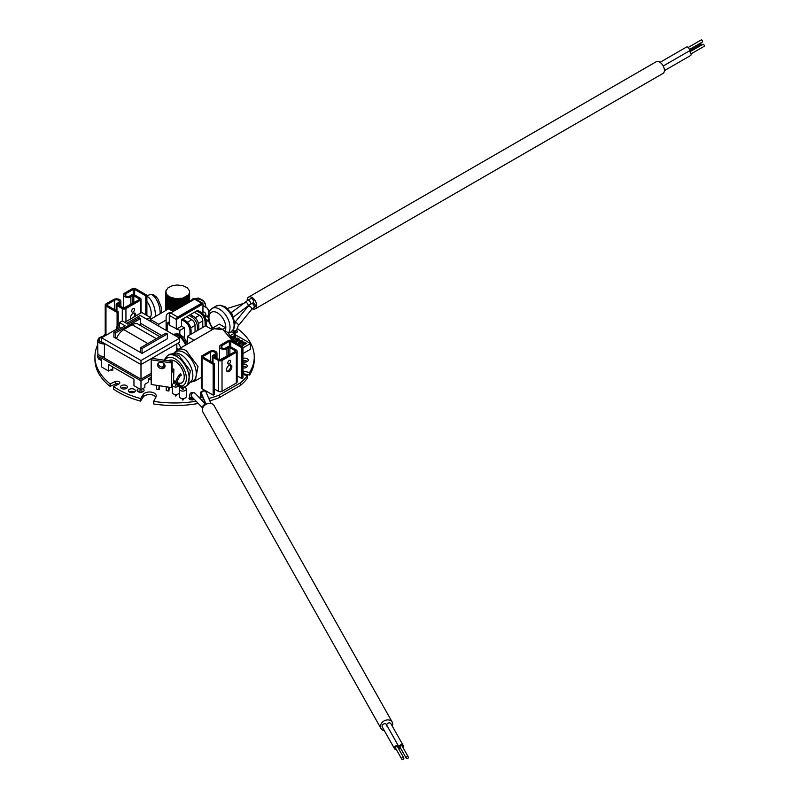 <?xml version="1.0" encoding="UTF-8"?>
<svg xmlns="http://www.w3.org/2000/svg" width="799" height="799" viewBox="0 0 799 799"><rect width="100%" height="100%" fill="white"/><g stroke="black" fill="none" stroke-linecap="round" stroke-linejoin="round"><path stroke-width="1.2" d="M242.966 373.622A2.787 1.608 180 0 1 243.545 373.742L249.598 375.031A79.72 46.022 0 0 0 254.262 359.5L254.262 356.923A79.72 46.022 0 0 0 237.063 328.359M209.787 400.818A79.71 46.022 0 0 0 219.375 397.592L240.629 385.288A79.85 46.102 0 0 0 247.44 378.237L247.44 378.147M219.375 397.592L219.505 394.886L240.629 382.711A79.85 46.102 0 0 0 247.44 375.65L242.966 374.491M153.608 401.308L153.728 403.944A79.71 46.022 0 0 0 198.272 403.475M203.805 402.346A79.71 46.022 0 0 0 205.123 402.037M153.568 401.148L153.588 403.755M113.548 388.983L113.548 389.133A79.75 46.042 0 0 0 140.454 401.108L143.211 397.023A6.762 3.905 180 0 1 149.643 394.576A6.762 3.905 180 0 1 155.865 397.183M97.668 344.858A79.72 46.032 0 0 0 94.931 356.813L94.931 359.4A79.72 46.032 0 0 0 110.072 386.386L115.326 384.119L115.326 381.542A2.787 1.608 180 0 1 118.252 381.373A2.787 1.608 180 0 1 119.81 382.811A2.787 1.608 180 0 1 118.821 384.039L113.548 386.556A79.75 46.042 0 0 0 140.454 398.521L140.734 400.998L140.734 398.441M115.326 384.119A2.787 1.608 180 0 1 118.681 384.109M247.46 361.438A3.476 2.007 0 0 0 242.966 361.018M246.402 367.32A3.476 2.007 0 0 0 242.966 366.651M126.632 388.294A3.476 2.007 0 0 0 121.308 388.294M143.261 391.61A3.476 2.007 0 0 0 137.927 391.61M134.502 392.029A3.476 2.007 0 0 0 129.178 392.029M249.228 375.041L249.598 372.444A79.72 46.022 0 0 0 254.262 356.923M243.685 373.752L243.685 371.165L249.228 372.464M242.966 371.046A2.787 1.608 180 0 1 243.545 371.155L243.685 371.165M240.629 385.288L240.629 382.711M240.519 385.338L240.519 382.751M219.505 397.473L219.505 394.886M143.211 397.023L143.211 394.446A6.762 3.905 180 0 1 150.761 392.059A6.762 3.905 180 0 1 156.244 395.895A6.762 3.905 180 0 1 155.775 397.323L153.728 401.368A79.71 46.022 0 0 0 196.145 401.248M201.757 400.209A79.71 46.022 0 0 0 204.115 399.69M208.799 398.511A79.71 46.022 0 0 0 219.375 395.016M140.774 400.948L140.774 398.361L143.221 394.486L143.221 397.063M115.276 384.139L115.326 381.542M110.422 386.336L110.422 383.75L115.276 381.552M94.931 356.813A79.72 46.032 0 0 0 110.072 383.8L110.422 383.75M105.218 334.192A79.72 46.032 0 0 0 103.291 336.299M242.966 361.847A3.476 2.007 0 0 0 246.482 361.897A3.476 2.007 0 0 0 248.269 360.139A3.476 2.007 0 0 0 246.482 358.391A3.476 2.007 0 0 0 242.966 358.431M242.966 367.989A3.476 2.007 0 0 0 247.221 366.022A3.476 2.007 0 0 0 242.966 364.064M121.508 388.424A3.476 2.007 0 0 0 125.303 388.863A3.476 2.007 0 0 0 127.45 387.006A3.476 2.007 0 0 0 123.975 384.998A3.476 2.007 0 0 0 120.489 387.006A3.476 2.007 0 0 0 121.508 388.424M138.936 388.544A3.476 2.007 0 0 0 137.118 390.312A3.476 2.007 0 0 0 138.137 391.73A3.476 2.007 0 0 0 141.922 392.169A3.476 2.007 0 0 0 144.07 390.312A3.476 2.007 0 0 0 142.711 388.723M129.378 392.159A3.476 2.007 0 0 0 133.173 392.599A3.476 2.007 0 0 0 135.321 390.741A3.476 2.007 0 0 0 131.845 388.733A3.476 2.007 0 0 0 128.359 390.741A3.476 2.007 0 0 0 129.378 392.159M237.513 331.585L236.844 332.594L234.826 333.213L231.66 331.994L233.658 333.063L235.945 332.933L237.513 331.585L236.804 330.287M168.929 387.215L168.489 390.941L166.242 390.581L166.242 386.806M159.171 385.707L158.731 389.433L156.484 389.073L156.484 385.298M182.242 398.541L182.412 400.049L183.43 399.81L183.43 398.541M175.211 394.486L175.381 395.994L176.399 395.755L176.399 394.486M203.415 398.062L200.539 397.153L200.199 396.084L200.909 395.135M194.307 399.34L192.229 400.009L190.032 399.62L188.954 398.461L189.663 397.083M166.112 320.029L158.761 324.274L150.332 319.4L168.599 308.853L173.203 311.51M158.761 326.142L158.761 324.274M203.825 315.066L205.113 315.815L205.113 317.303M202.866 313.867L203.006 304.039A1.988 1.149 120 0 0 202.596 303.131L195.565 299.076A1.988 1.149 120 0 0 194.576 299.176L170.676 312.968A1.988 1.149 120 0 0 169.268 315.405L169.268 325.143L179.815 330.416L179.815 334.431M169.268 324.334L167.161 323.116L167.161 330.986M169.218 387.265L168.929 390.991M159.46 385.757L159.171 389.483M169.228 296.759L166.412 294.212L165.842 290.876L168.07 287.78L172.554 285.652L177.078 284.993L182.781 285.652L187.266 287.78L189.493 290.876L189.493 292.903L188.474 294.841L182.781 298.127L175.91 298.716L169.228 296.759M168.809 308.973L168.809 296.519M168.07 309.163L168.07 296M167.42 309.533L167.42 295.44M166.861 309.852L166.861 294.841M165.842 310.441L165.842 292.903M165.733 310.511L165.733 292.224M189.743 301.962A8.449 6.871 8.6 0 1 199.59 299.056A8.449 6.871 8.6 0 1 205.573 306.626L205.273 303.57L203.395 300.544L198.402 298.037L192.729 298.936L189.603 302.002L189.603 292.224M189.493 302.112L189.493 292.903M189.263 302.242L189.263 293.563M188.924 302.441L188.924 294.212M188.474 302.701L188.474 294.841M187.915 303.021L187.915 295.44M187.266 303.39L187.266 296M186.527 303.82L186.527 296.519M185.698 303.9L185.698 296.998M184.789 303.94L184.789 297.428M183.81 304.319L183.81 297.807M182.781 304.918L182.781 298.127M181.693 306.167L181.693 298.387M180.574 307.255L180.574 298.586M179.425 307.925L179.425 298.716M178.257 308.154L178.257 298.776M177.078 308.284L177.078 298.776M175.91 308.883L175.91 298.716M174.761 309.593L174.761 298.586M173.643 311.26L173.643 298.387M172.554 311.131L172.554 298.127M171.525 310.541L171.525 297.807M170.547 309.972L170.547 297.428M169.638 309.453L169.638 296.998M124.744 322.327L141.753 312.499L150.182 317.373L146.886 319.28M150.182 321.188L150.182 317.373M118.282 328.169L116.454 327.111L119.54 325.323M116.454 329.218L116.454 327.111M203.375 397.982L201.278 397.592L200.199 396.424M194.257 399.38L191.071 399.86L188.954 398.371M166.412 310.112L166.412 294.212M166.072 310.312L166.072 293.563M235.725 331.066L235.725 331.415A1.189 0.689 180 0 1 234.986 332.044A1.189 0.689 180 0 1 233.688 331.905A1.189 0.689 180 0 1 233.338 331.415L233.338 331.066M150.332 321.268L150.332 319.4M204.524 316.154L205.113 315.815M179.815 330.416L184.379 327.78L184.379 337.867M176.998 328.798L181.573 326.162L184.379 327.78M169.268 321.897L167.161 323.116M187.296 342.471L187.296 336.359L205.573 325.812L212.294 329.687M172.324 386.017L171.455 387.605L171.455 362.926L172.135 361.458L172.135 372.174L173.872 369.098L173.483 383.54M171.455 387.605L151.211 384.479L151.211 359.79L151.89 358.332L172.135 361.458M230.472 335.47L233.518 333.712L250.526 343.53L250.287 349.353L242.966 353.577M181.303 387.295A3.476 2.007 -0 0 0 179.356 389.093L179.356 396.564A3.476 2.007 -0 0 0 182.831 398.571A3.476 2.007 -0 0 0 186.317 396.564L186.317 389.093A3.476 2.007 -0 0 0 185.298 387.675A3.476 2.007 -0 0 0 182.741 387.086M179.236 384.709A3.476 2.007 -0 0 0 178.267 383.62A3.476 2.007 -0 0 0 174.472 383.18A3.476 2.007 -0 0 0 172.324 385.038L172.324 392.509A3.476 2.007 -0 0 0 175.81 394.516A3.476 2.007 -0 0 0 179.286 392.509L179.286 386.117M101.623 358.581L97.877 356.154L97.957 354.127M202.926 396.933A1.189 0.689 180 0 1 201.987 396.254L201.987 395.904M193.128 398.112L193.128 398.202A1.189 0.689 180 0 1 192.779 398.691A1.189 0.689 180 0 1 191.48 398.841A1.189 0.689 180 0 1 190.741 398.202L190.741 397.852M181.473 306.736A7.95 4.594 60 0 1 182.871 304.868L183.92 304.259A7.95 4.594 60 0 1 186.247 303.98M202.596 303.131A1.988 1.149 120 0 0 201.608 303.23L177.708 317.033A1.988 1.149 120 0 0 176.299 319.46L176.299 329.198M181.573 326.162L181.573 319.67L197.743 310.332L200.549 311.96L199.49 312.569A7.95 4.594 -120 0 1 205.113 322.307L205.113 326.072M176.998 319.061A0.999 0.569 -60 0 1 177.708 317.842L201.608 304.039A0.999 0.569 -60 0 1 202.307 304.449L176.998 319.061M206.172 326.162L206.172 321.697A7.95 4.594 -120 0 0 200.549 311.96M196.684 310.941L199.49 312.569M182.871 304.868A7.95 4.594 60 0 1 185.188 304.589M194.337 312.289L199.49 315.265A4.644 2.677 -120 0 1 202.776 320.948L202.776 327.43M173.743 311.201A7.95 4.594 60 0 1 175.141 309.333L176.539 308.524A7.95 4.594 60 0 1 178.866 308.244M190.362 314.596L193.168 316.214L191.76 317.033A7.95 4.594 -120 0 1 197.383 326.771L197.383 330.536M198.791 329.727L198.791 325.952A7.95 4.594 -120 0 0 193.168 316.214M188.954 315.405L191.76 317.033M175.141 309.333A7.95 4.594 60 0 1 177.458 309.053M186.606 316.754L191.76 319.73A4.644 2.677 -120 0 1 195.046 325.413L195.046 331.895M166.112 330.377L166.112 317.233A7.95 4.594 60 0 1 167.76 313.588L168.809 312.978A7.95 4.594 60 0 1 171.136 312.709M182.621 319.061L185.438 320.679L184.379 321.288L181.573 319.67M191.061 334.192L191.061 330.416A7.95 4.594 -120 0 0 185.438 320.679M191.061 330.416L190.002 331.026L190.002 334.801M190.002 331.026A7.95 4.594 -120 0 0 184.379 321.288M167.76 313.588A7.95 4.594 60 0 1 170.197 313.348M194.017 340.244L187.296 336.359M173.872 369.098L172.135 368.828M164.055 386.466L161.358 386.047M171.455 362.926L151.211 359.79M161.328 368.639A3.865 3.046 24.9 0 1 157.822 363.855A3.865 3.046 24.9 0 1 162.616 362.716A3.865 3.046 24.9 0 1 164.844 367.111A3.865 3.046 24.9 0 1 161.328 368.639M250.526 343.53L242.966 347.895M179.685 375.91L179.286 374.571L180.694 373.762L181.093 375.101M179.356 389.093A3.476 2.007 -0 0 0 182.831 391.101A3.476 2.007 -0 0 0 186.317 389.093M172.324 385.038A3.476 2.007 -0 0 0 175.031 386.996A3.476 2.007 -0 0 0 178.936 385.907M211.016 328.958L219.345 324.144L225.328 327.6L222.921 328.988M212.714 327.98A11.925 6.891 -120 0 1 208.948 317.692A11.925 6.891 -120 0 1 218.816 313.797A11.925 6.891 -120 0 1 225.328 330.426L225.328 327.6M104.429 343.92A6.262 3.615 0 0 1 97.877 341.253A6.262 3.615 0 0 1 97.668 340.314L97.877 353.977L100.095 355.905L104.07 356.654M236.894 329.687A2.387 1.378 180 0 1 236.913 329.867A2.387 1.378 180 0 1 235.256 331.186A2.387 1.378 180 0 1 232.589 330.676M201.608 304.039L202.307 304.449M158.292 363.175A3.865 3.046 -155.1 0 0 162.007 367.17A3.865 3.046 -155.1 0 0 165.053 366.322M242.906 343.19L244.594 342.212L246.561 343.35L242.067 345.947L242.067 344.329L240.1 343.19L241.498 342.381L243.465 343.51L242.067 344.329M241.538 346.257L242.067 345.947M239.57 345.118L240.1 343.19M235.575 336.029L235.755 335.42L235.535 336.049L236.294 335.73L235.465 336.209L235.565 335.52L234.806 335.84L235.755 335.42M235.345 336.149L236.294 335.73M234.806 335.84L235.535 335.62M235.765 339.066L237.453 338.097L239.42 339.225L236.324 341.013L236.324 339.395L234.926 340.204L232.958 339.066L234.357 338.257L236.324 339.395M234.397 342.132L236.324 341.013M239.34 341.123L241.028 340.154L242.996 341.293L238.492 343.89L238.492 342.262L236.524 341.123L237.932 340.314L239.9 341.453L238.492 342.262M237.962 344.189L238.492 343.89M235.995 343.051L236.524 341.123M232.199 337.008L233.887 336.029L235.855 337.168L232.759 338.946L232.759 337.328L232.05 337.737M235.256 335.44L234.097 335.42L235.276 335.32M169.018 360.439A12.924 7.461 -120 0 0 168.469 360.888M173.872 380.594A12.924 7.461 -120 0 0 176.08 382.102M177.668 382.811A12.924 7.461 -120 0 0 181.922 382.781M176.229 384.778L175.381 385.268L176.899 384.738L181.143 387.185L182.242 389.083L183.43 389.083L182.412 388.833M175.211 385.038L177.498 383.7L181.743 386.157L183.43 389.093M202.547 396.044A2.387 1.378 180 0 1 200.849 394.996A2.387 1.378 180 0 1 200.799 394.716A2.387 1.378 180 0 1 200.819 394.526M192.939 397.912A2.387 1.378 180 0 1 189.753 397.213A2.387 1.378 180 0 1 189.553 396.664A2.387 1.378 180 0 1 189.573 396.474M137.847 300.434L123.665 308.064M233.927 352.299L219.745 359.92M244.594 342.212L243.465 344.489M244.174 342.941L245.722 343.84M243.465 345.138L243.465 343.51M240.1 344.808L240.1 345.418M237.453 338.097L236.324 340.364M237.033 338.826L238.581 339.715M234.926 341.822L234.926 340.204M241.028 340.154L239.9 342.421M240.599 340.883L242.147 341.772M239.9 343.071L239.9 341.453M236.524 342.751L236.524 343.36M233.887 336.029L232.759 338.307M233.458 336.759L235.006 337.657M234.087 335.29L235.286 335.28M178.037 383.5A12.924 7.461 -120 0 0 181.573 383.001A12.924 7.461 -120 0 0 183.56 372.654A12.924 7.461 -120 0 0 175.111 361.258A12.924 7.461 -120 0 0 168.659 360.619A12.924 7.461 -120 0 0 168.279 360.858M173.872 381.542A12.924 7.461 -120 0 0 176.08 382.861M124.814 307.955A0.999 0.569 180 0 1 123.406 307.955L118.062 304.878A0.999 0.569 180 0 1 118.062 304.059L119.61 303.171A4.375 2.527 0 0 0 120.889 301.383A4.375 2.527 0 0 0 118.192 299.056A4.375 2.527 0 0 0 113.428 299.595L105.977 303.9A2.587 1.488 0 0 0 105.218 304.958A2.587 1.488 0 0 0 105.977 306.007L117.083 312.419L118.202 311.77L107.106 305.358A0.999 0.569 180 0 1 107.106 304.549L114.557 300.244A2.787 1.608 180 0 1 117.583 299.895A2.787 1.608 180 0 1 119.301 301.383A2.787 1.608 180 0 1 118.492 302.521L116.944 303.41A2.587 1.488 0 0 0 116.185 304.469A2.587 1.488 0 0 0 116.944 305.528L122.287 308.604A2.587 1.488 0 0 0 125.942 308.604L140.274 300.324A2.587 1.488 0 0 0 141.033 299.275A2.587 1.488 0 0 0 140.274 298.217L134.931 295.131A2.587 1.488 0 0 0 131.276 295.131L129.738 296.029A2.787 1.608 180 0 1 126.701 296.379A2.787 1.608 180 0 1 124.984 294.891A2.787 1.608 180 0 1 125.793 293.752L133.243 289.458A0.999 0.569 180 0 1 134.651 289.458L145.758 295.87L146.886 295.221L135.78 288.809A2.587 1.488 0 0 0 132.125 288.809L124.674 293.103A4.375 2.527 0 0 0 123.396 294.891A4.375 2.527 0 0 0 126.092 297.228A4.375 2.527 0 0 0 130.856 296.679L132.404 295.78A0.999 0.569 180 0 1 133.813 295.78L139.156 298.866A0.999 0.569 180 0 1 139.156 299.675L124.814 307.955M220.894 359.82A0.999 0.569 180 0 1 219.485 359.82L214.142 356.734A0.999 0.569 180 0 1 214.142 355.925L215.69 355.026A4.375 2.527 0 0 0 216.978 353.248A4.375 2.527 0 0 0 214.272 350.911A4.375 2.527 0 0 0 209.508 351.46L202.057 355.765A2.587 1.488 0 0 0 201.298 356.813A2.587 1.488 0 0 0 202.057 357.872L213.163 364.284L214.292 363.635L203.186 357.223A0.999 0.569 180 0 1 203.186 356.414L210.636 352.109A2.787 1.608 180 0 1 213.663 351.76A2.787 1.608 180 0 1 215.38 353.248A2.787 1.608 180 0 1 214.571 354.376L213.023 355.275A2.587 1.488 0 0 0 212.264 356.324A2.587 1.488 0 0 0 213.023 357.383L218.367 360.469A2.587 1.488 0 0 0 222.022 360.469L236.354 352.189A2.587 1.488 0 0 0 237.113 351.131A2.587 1.488 0 0 0 236.354 350.082L231.011 346.996A2.587 1.488 0 0 0 227.355 346.996L225.817 347.885A2.787 1.608 180 0 1 222.781 348.234A2.787 1.608 180 0 1 221.063 346.756A2.787 1.608 180 0 1 221.882 345.617L229.333 341.313A0.999 0.569 180 0 1 230.731 341.313L241.837 347.725L242.966 347.076L231.86 340.664A2.587 1.488 0 0 0 228.204 340.664L220.754 344.968A4.375 2.527 0 0 0 219.475 346.756A4.375 2.527 0 0 0 222.172 349.083A4.375 2.527 0 0 0 226.936 348.534L228.484 347.645A0.999 0.569 180 0 1 229.892 347.645L235.236 350.731A0.999 0.569 180 0 1 235.236 351.54L220.894 359.82M244.734 344.409L244.174 344.079M237.593 340.284L237.033 339.955M241.168 342.342L240.599 342.022M231.161 336.409L232.759 337.328M234.027 338.227L233.458 337.897M235.066 335.121L234.287 335.44L235.106 335.161M101.873 341.982A4.774 2.757 180 0 1 99.316 340.214A4.774 2.757 180 0 1 99.156 339.505A4.774 2.757 180 0 1 103.381 336.769M133.753 317.123A3.775 2.177 120 0 0 134.352 313.028M214.292 388.953L218.367 391.31A2.587 1.488 0 0 0 222.022 391.31L236.354 383.031A2.587 1.488 0 0 0 237.113 381.972L237.113 351.131M226.826 371.136A3.775 2.177 120 0 0 229.952 368.778A3.775 2.177 120 0 0 230.432 364.893M99.156 339.585A4.774 2.757 180 0 1 103.051 336.958M135.63 316.034A3.775 2.177 120 0 0 134.991 313.208A3.775 2.177 120 0 0 132.085 314.217A3.775 2.177 120 0 0 130.437 318.022A3.775 2.177 120 0 0 130.587 318.951M117.083 326.741L117.083 312.419M118.202 326.092L118.202 311.77M145.758 314.816L145.758 295.87M146.886 315.465L146.886 295.221M130.886 303.89L130.856 296.679M123.436 307.975L123.406 306.377L122.766 308.384M226.517 369.877A3.775 2.177 120 0 0 227.296 371.615A3.775 2.177 120 0 0 231.081 369.428A3.775 2.177 120 0 0 231.081 365.073A3.775 2.177 120 0 0 228.164 366.082A3.775 2.177 120 0 0 226.517 369.877M201.298 356.813L201.298 387.655A2.587 1.488 0 0 0 202.057 388.714L213.163 395.125L213.163 364.284M213.163 395.125L214.292 394.476L214.292 363.635M237.113 375.84L241.837 378.566L241.837 347.725M241.837 378.566L242.966 377.917L242.966 347.076M226.966 355.755L226.936 348.534M219.525 359.84L219.485 358.232L218.846 360.249M207.85 317.363C208.978 316.833 208.169 316.524 205.413 316.434L205.113 316.274M234.906 322.387L247.83 306.566A2.387 1.518 -140.8 0 1 250.636 306.896A2.387 1.518 -140.8 0 1 251.525 309.583L254.841 307.106A2.387 1.378 -120 0 0 255.041 304.739A2.387 1.378 -120 0 0 252.963 302.861M123.036 307.206L123.386 306.626M219.116 359.061L219.465 358.481M208.09 315.745L205.413 316.434M247.201 300.694A6.762 3.905 60 0 1 247.181 300.174A6.762 3.905 60 0 1 248.579 297.088A6.762 3.905 60 0 1 255.34 300.983A6.762 3.905 60 0 1 255.34 308.794A6.762 3.905 60 0 1 252.394 308.684M253.153 302.751A2.387 1.378 -120 0 0 253.153 300.005A2.387 1.378 -120 0 0 250.766 298.626L247.72 300.374A2.387 1.378 -120 0 1 250.107 301.752A2.387 1.378 -120 0 1 250.107 304.509L253.153 302.751M392.309 726.141A6.462 5.014 150.6 0 0 392.219 722.126L214.062 405.562A6.462 5.014 150.6 0 0 207.181 403.805A6.462 5.014 150.6 0 0 202.287 409.887A6.462 5.014 150.6 0 0 202.806 411.904L380.953 728.458A6.462 5.014 150.6 0 0 384.339 730.626M248.579 297.088L656.239 61.723A6.762 3.905 60 0 1 663 65.628A6.762 3.905 60 0 1 663 73.438L255.34 308.794M392.219 722.126A6.462 5.014 150.6 0 0 385.328 720.368A6.462 5.014 150.6 0 0 380.444 726.441A6.462 5.014 150.6 0 0 380.953 728.458M386.586 725.292A2.387 1.848 150.6 0 0 386.776 726.041M402.966 747.514A2.387 1.848 150.6 0 0 403.215 745.527L390.931 723.694A2.387 1.848 150.6 0 0 388.584 722.985A2.387 1.848 150.6 0 0 386.616 724.943M398.431 748.363A2.387 1.848 150.6 0 0 398.681 746.376L386.396 724.543A2.387 1.848 150.6 0 0 383.85 723.894A2.387 1.848 150.6 0 0 382.052 726.141A2.387 1.848 150.6 0 0 382.242 726.89L394.526 748.723A2.387 1.848 150.6 0 0 396.354 749.532M688.738 51.276A2.387 1.378 60 0 1 690.805 53.153A2.387 1.378 60 0 1 690.616 55.511L664.388 70.652M660.044 62.332L686.541 47.031A2.387 1.378 60 0 1 688.928 48.409A2.387 1.378 60 0 1 688.928 51.166L663.21 66.007M403.215 745.527A2.387 1.848 150.6 0 0 400.679 744.878A2.387 1.848 150.6 0 0 398.871 747.125A2.387 1.848 150.6 0 0 399.061 747.864A2.387 1.848 150.6 0 0 400.888 748.683M398.681 746.376A2.387 1.848 150.6 0 0 396.144 745.727A2.387 1.848 150.6 0 0 394.336 747.974A2.387 1.848 150.6 0 0 394.526 748.723M408.319 757.033L402.177 746.116A1.189 0.929 150.6 0 0 400.099 747.285L406.242 758.201A1.189 0.929 150.6 0 0 408.319 757.033A1.189 0.929 150.6 0 0 406.242 758.201M403.785 757.881L397.642 746.965A1.189 0.929 150.6 0 0 395.565 748.134L401.707 759.05A1.189 0.929 150.6 0 0 403.785 757.881A1.189 0.929 150.6 0 0 401.707 759.05M702.631 44.844A1.189 0.689 60 0 1 702.88 44.295A1.189 0.689 60 0 1 704.069 44.984A1.189 0.689 60 0 1 704.069 46.362L691.045 53.883M700.673 43.006A1.189 0.689 60 0 1 700.693 44.414L688.808 51.276M700.943 40.499A1.189 0.689 60 0 1 701.192 39.95A1.189 0.689 60 0 1 702.381 40.639A1.189 0.689 60 0 1 702.381 42.017L689.357 49.538M159.79 336.659L138.157 324.164A11.925 6.891 120 0 0 132.195 324.754L123.755 329.627A11.925 6.891 120 0 0 116.474 338.656M140.624 352.599L140.624 347.725L165.932 333.113L167.341 333.932L142.032 348.534L142.032 353.408L115.326 337.987L115.326 333.113L140.624 318.511L140.624 323.375L161.718 335.55M140.624 325.593L140.624 323.375M140.624 347.725L142.032 348.534M167.341 333.932L167.341 338.796L142.032 353.408M115.326 337.987L113.917 337.178L113.917 332.304L125.163 325.812L119.54 322.566L122.357 320.938L127.98 324.194L139.226 317.692L140.624 318.511M113.917 332.304L115.326 333.113M120.949 328.249L119.54 327.44L119.54 322.566M126.572 323.375L140.274 315.465L179.635 338.187L140.984 360.509L101.623 337.787L119.54 327.44M101.623 337.787L101.623 341.842L140.984 364.564L179.635 342.252L179.635 338.187M140.984 360.509L140.984 379.175L104.429 358.072L104.429 343.46M176.829 350.192L176.829 343.87M140.984 379.175L151.211 373.263M161.827 367.141L163.376 366.242M151.211 374.891L140.984 380.793L101.623 358.072L104.429 356.454M140.984 380.793L140.984 389.722L144.849 387.495L144.849 385.058A0.999 0.569 -60 0 1 145.548 383.84L147.655 382.621A0.999 0.569 120 0 0 148.354 381.403L148.354 379.785A0.999 0.569 -60 0 1 149.063 378.566L150.472 377.757A0.999 0.569 -60 0 1 151.171 378.157L151.171 379.785A0.999 0.569 120 0 0 151.211 380.034M101.623 358.072L101.623 367.001L108.644 371.056L108.644 364.564L133.952 379.175L133.952 385.667L140.984 389.722M108.644 371.056L112.509 368.828L112.509 366.801M249.598 375.031L249.598 372.444M243.545 373.742L243.545 371.155M247.44 378.237L247.44 375.65L247.46 378.187M153.728 403.944L153.728 401.368M143.201 397.123L143.201 394.536M140.454 401.108L140.454 398.521M113.548 389.133L113.548 386.556M110.072 386.386L110.072 383.8M177.438 379.805L176.08 380.134L176.08 383.031M101.623 360.229L97.877 357.802L97.668 356.873L98.617 359.051L101.623 360.629M228.614 333.293L231.021 331.905A14.911 8.609 -120 0 0 234.107 325.083A14.911 8.609 -120 0 0 227.595 310.082A14.911 8.609 -120 0 0 216.11 306.087L212.035 308.434A14.911 8.609 60 0 1 223.52 312.429A14.911 8.609 60 0 1 230.032 327.44A14.911 8.609 60 0 1 228.364 333.043M146.886 296.339A12.424 5.074 71.6 0 1 155.326 314.247A12.424 5.074 71.6 0 1 155.126 316.634M160.11 313.757A12.424 5.074 -108.4 0 0 160.15 312.639A12.424 5.074 -108.4 0 0 156.604 299.925A12.424 5.074 -108.4 0 0 150.012 294.641L146.886 295.68M206.172 321.697L205.113 322.307M198.432 323.465L202.776 320.948M198.791 325.952L197.383 326.771M190.701 327.92L195.046 325.413M169.268 315.405L176.299 319.46M150.182 317.433A9.438 3.855 -108.4 0 0 150.871 310.192A9.438 3.855 -108.4 0 0 146.886 301.553M170.676 312.968L177.708 317.033M194.576 299.176L201.608 303.23M195.146 317.782L199.49 315.265M187.415 322.237L191.76 319.73M236.913 329.867L236.913 329.508A2.387 1.378 180 0 1 235.405 330.786A2.387 1.378 180 0 1 232.799 330.446M207.69 320.359A1.788 1.099 -17.2 0 0 207.66 320.878A1.788 1.099 -17.2 0 0 208.869 321.518M102.681 342.461A5.263 3.046 180 0 1 98.696 339.146A5.263 3.046 180 0 1 103.91 336.459M202.367 395.625A2.387 1.378 180 0 1 200.849 394.616A2.387 1.378 180 0 1 200.799 394.336L200.799 394.716M192.639 397.602A2.387 1.378 180 0 1 189.753 396.833A2.387 1.378 180 0 1 189.553 396.284L189.553 396.664M236.913 329.508L238.092 326.032A2.387 1.518 -140.8 0 0 237.563 323.675A2.387 1.518 -140.8 0 0 234.936 322.666M118.062 304.878L118.062 304.059M214.142 356.734L214.142 355.925M181.713 386.137A15.9 9.179 -120 0 0 182.322 366.002A15.9 9.179 -120 0 0 164.974 360.349M163.965 363.655A15.9 9.179 -120 0 0 163.955 367.011M181.862 386.426L181.443 387.155M177.618 383.979L177.198 384.709M207.51 320.189A1.788 1.099 -17.2 0 0 208.609 320.599M206.092 404.294L201.678 394.017A2.387 2.067 -23.2 0 1 206.062 392.139C206.601 389.473 198.502 390.971 200.799 394.336M202.646 408.039L191.63 396.554A2.387 1.938 -43.8 0 1 195.076 393.248C191.59 391.63 189.743 392.649 189.553 396.284M119.61 305.767L119.61 303.171M215.69 357.622L215.69 355.026M185.468 386.496L187.605 385.258L190.352 370.926L178.666 355.156L169.718 354.267L167.58 355.505A17.888 10.327 60 0 1 176.519 356.394A17.888 10.327 60 0 1 188.214 372.164A17.888 10.327 60 0 1 185.468 386.496L183.88 387.175M205.842 319.31L207.59 320.239A1.788 0.949 -62 0 0 208.479 320.049M202.696 407.929A2.387 1.938 -43.8 0 1 205.523 404.634M253.712 307.755A2.387 1.378 -120 0 0 253.912 305.388A2.387 1.378 -120 0 0 251.835 303.51M140.274 313.358L140.274 300.324M125.942 321.637L125.942 308.604M133.103 311.97A2.027 1.169 120 0 0 134.352 308.764A2.027 1.169 120 0 0 131.865 310.202A2.027 1.169 120 0 0 133.103 311.97M122.287 320.988L122.287 308.604M116.944 311.041L116.944 305.528M139.156 299.675L139.156 298.866M133.813 302.202L133.813 295.78M105.977 335.27L105.977 306.007M107.106 305.358L107.106 304.549M114.557 309.662L114.557 300.244M125.793 296.029L125.793 293.752M133.243 294.701L133.243 289.458M134.651 294.991L134.651 289.458M132.404 303.011L132.404 295.78M236.354 383.031L236.354 352.189M222.022 391.31L222.022 360.469M229.183 363.825A2.027 1.169 120 0 0 230.432 360.629A2.027 1.169 120 0 0 227.945 362.057A2.027 1.169 120 0 0 229.183 363.825M218.367 391.31L218.367 360.469M213.023 362.906L213.023 357.383M235.236 351.54L235.236 350.731M229.892 354.067L229.892 347.645M202.057 388.714L202.057 357.872M203.186 357.223L203.186 356.414M210.636 361.518L210.636 352.109M221.882 347.885L221.882 345.617M229.333 346.556L229.333 341.313M230.731 346.856L230.731 341.313M228.484 354.876L228.484 347.645M177.428 349.822L176.829 348.773M202.816 407.65A2.387 1.848 -29.4 0 1 204.394 405.522M169.718 354.267L176.439 353.018A17.099 9.868 60 0 1 180.764 354.596A17.099 9.868 60 0 1 192.05 380.064L187.605 385.258M177.728 349.642L176.829 348.084M203.006 311.84A4.474 3.526 155.1 0 1 205.872 314.836A4.474 3.526 155.1 0 1 205.683 315.955L203.715 314.916M233.528 316.953L247.99 305.927A2.387 1.019 -127.3 0 0 247.35 303.42A2.387 1.019 -127.3 0 0 245.103 302.132L245.103 302.132A2.387 1.019 -127.3 0 0 244.933 303.011M189.962 301.842A8.449 6.871 8.6 0 1 199.66 299.315A8.449 6.871 8.6 0 1 205.553 306.616M191.021 382.022A17.099 9.868 -120 0 0 195.775 369.118A17.099 9.868 -120 0 0 184.229 352.599A17.099 9.868 -120 0 0 174.232 352.928M178.157 343.101A7.95 4.594 60 0 1 180.624 347.974M173.463 334.621A11.925 6.891 60 0 1 185.558 345.128M187.815 343.82L184.08 337.528L179.605 334.352L177.268 333.752L173.233 334.491A11.925 6.891 60 0 1 186.407 344.639M208.139 309.613A8.449 6.662 155.1 0 0 208.09 309.503A8.449 6.662 155.1 0 0 203.006 306.117M208.689 312.019A8.449 6.662 155.1 0 0 208.189 309.722A8.449 6.662 155.1 0 0 203.006 306.327M174.062 352.948L177.378 349.842A17.888 10.327 60 0 1 186.327 350.731L198.012 366.501L195.276 380.833L190.931 382.162M233.058 341.353L222.911 329.607L213.962 328.729L177.378 349.842M132.195 324.754L156.304 338.676M123.755 329.627L147.865 343.55M151.171 378.157L150.472 377.757M149.063 378.566L151.171 379.785M153.588 401.258L153.588 403.835M153.558 401.108L153.558 403.685M113.498 386.476L113.498 389.063M181.483 375.14L180.085 375.949L177.668 380.134L177.668 383.34M179.286 374.571L176.08 380.134M97.668 356.873L97.668 355.215M212.035 308.434L209.218 311.4L208.07 316.484L209.178 322.466L212.224 328.259M216.11 306.087L220.085 305.128L225.518 306.956L232.07 313.997L234.976 323.395L233.837 328.938L231.021 331.905M161.528 312.938L161.178 307.046L158.052 299.166L156.025 296.589L153.308 294.751L150.012 294.641M207.44 320.159L208.988 321.917M97.668 340.314L99.266 337.577L104.22 336.279M251.525 309.583L238.092 326.032M243.296 303.51L227.505 308.424M232.219 311.96L231.011 312.329M179.286 387.235L180.784 387.475M167.58 355.505L163.935 360.189M163.346 363.136L163.475 367.15M210.916 403.445L206.062 392.139M205.822 404.454L195.076 393.248M247.83 306.566L249.558 304.848M245.533 307.805L247.36 307.146M141.033 312.918L141.033 299.275M120.889 306.506L120.889 301.383M105.218 335.7L105.218 304.958M116.185 310.601L116.185 304.469M123.396 306.726L123.396 294.891M216.978 358.361L216.978 353.248M212.264 362.466L212.264 356.324M219.475 358.581L219.475 346.756M123.416 306.586L122.806 307.495M219.495 358.441L218.886 359.36M247.99 305.927L250.107 304.509M231.251 312.689L247.72 300.374M208.829 312.619L208.09 309.503L206.172 307.056L203.006 305.568M201.298 377.358L195.276 380.833M234.277 342.062L227.765 332.444L219.425 327.84L213.962 328.729M689.857 51.815L702.88 44.295M688.169 47.471L701.192 39.95M151.211 380.144L148.814 378.756M112.799 370.247L112.799 366.961M111.53 370.247L111.53 369.398"/></g></svg>
